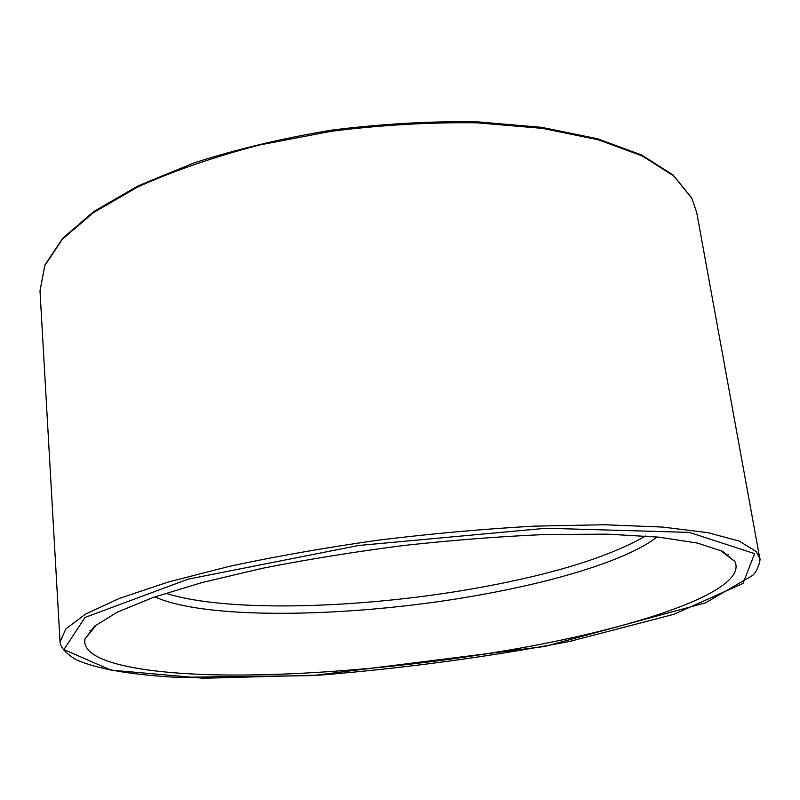 <?xml version="1.0" encoding="UTF-8"?>
<svg xmlns="http://www.w3.org/2000/svg" width="800" height="800" viewBox="0 0 800 800"><rect width="100%" height="100%" fill="white"/><g stroke="black" fill="none" stroke-linecap="round" stroke-linejoin="round"><path stroke-width="1.2" d="M504.48 650.85C410.78 666.7 307.76 675.84 224.09 674.98C141.48 673.93 80.09 661.9 85.01 638.9L94.55 626.21L117.24 612.19L153.33 597.39L202.22 582.5L262.21 568.33C306.88 559.5 353.94 551.9 403.4 545.53C452.97 540.09 500.5 536.41 545.99 534.49L607.63 534.16L658.65 537.13L697.21 543.03L722.56 551.32L734.82 561.42C749.54 591.31 633.58 629.21 504.48 650.85M91.02 631.53L89.91 630.65M728.11 554.55L727.24 555.66M645.65 535.99C609.58 556.6 555.37 573.58 483.02 586.93C367.04 608.5 227.72 613.21 165.7 593.22M657.06 536.98C629.09 558.97 560.79 580.22 483.98 594.2C359.9 617.19 208.37 621.07 154.84 596.86M691.9 198.39L696.73 212.58L691.7 197.87L673.12 175.06L641.63 155L597.42 138.71L541.59 127.32L476.36 121.76C429.16 121.14 380.8 123.94 331.29 130.17C282.43 138.31 236.73 149.2 194.21 162.83L138.17 185.84L93.95 211.43L62.78 238.21L44.91 265L40 290.89L44.73 265.75L62.36 239.29L93.44 212.6L137.72 187C173.39 170.9 214.02 156.89 259.59 144.97L331.42 131.26C381.09 125.01 429.6 122.2 476.94 122.82L542.35 128.36L598.26 139.76L642.45 156.03L673.73 175.98L691.9 198.39M759.57 563.9L759.81 558.54L756.14 551.5L739.15 541.05L707.95 532.68L662.54 527.06L604.01 524.75L534.67 526.13C484.11 528.91 432.02 533.59 378.4 540.15C325.37 547.67 275.65 556.41 229.26 566.37L168.06 582.08L119.69 598.28L85.54 614.1L65.88 628.84L60.04 641.98L40 290.89M754.62 553.63L743.01 583.41L674.08 614.26L569.55 641.46C488.63 656.87 405.62 668.08 320.54 675.09L203.25 678.24L110.92 670.12L63.91 649.56L85.04 617.43L188.16 579.14L358.66 545.48L545.99 528.25L689.33 532.4L754.62 553.63M60.04 641.98L60.34 643.99C61.91 648.9 66.91 653.99 75.33 659.26C95.6 668.92 131.69 674.84 176.77 677.33L312.63 675.61L544.62 646.48L705.54 602.83L752.81 575.32C758.48 570.24 760.92 557.63 759.81 558.54L696.73 212.58M96.84 624.38L85.01 638.9M719.9 550.08L734.82 561.42"/></g></svg>
